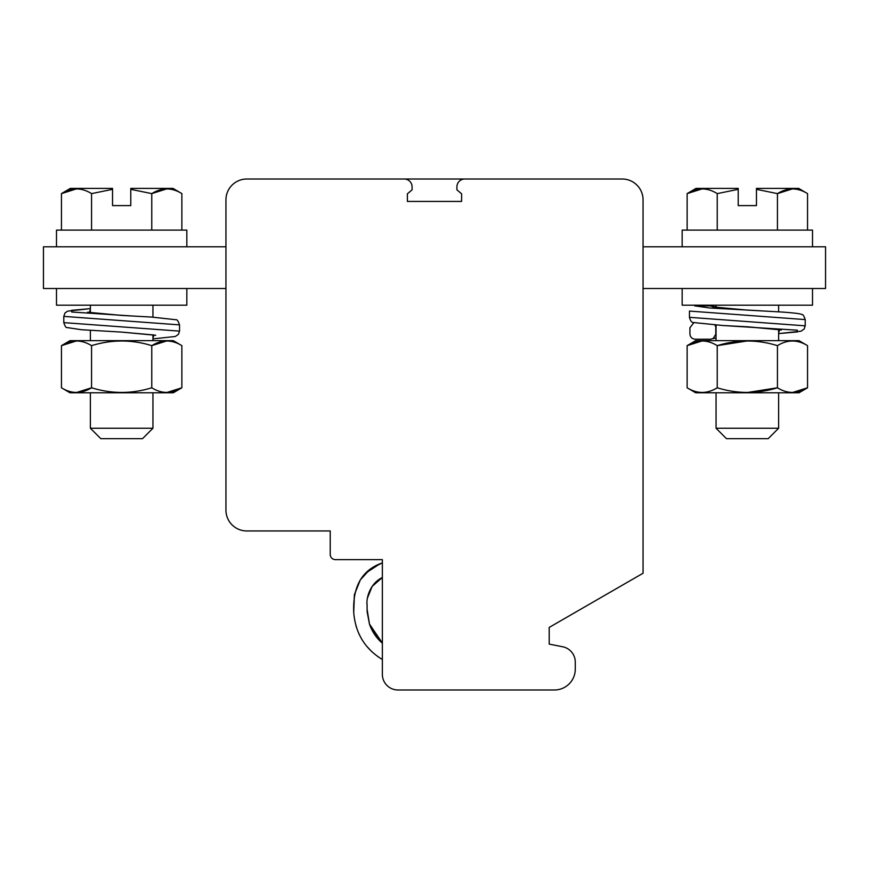 <?xml version="1.0" encoding="UTF-8"?>
<svg xmlns="http://www.w3.org/2000/svg" width="869" height="869" viewBox="0 0 869 869"><rect width="100%" height="100%" fill="white"/><g stroke="black" fill="none" stroke-linecap="round" stroke-linejoin="round"><path stroke-width="1.3" d="M112.535 188.399L112.535 189.333L112.535 188.399L70.313 188.399L61.449 193.613C71.519 187.389 81.556 187.389 91.56 193.613L112.535 189.333L112.535 205.605L130.785 205.605L130.785 189.333L151.76 193.613C161.83 187.389 171.866 187.389 181.871 193.613L173.007 188.399L130.785 188.399L130.785 189.333L130.785 188.399M151.76 230.111L151.76 193.613L166.815 188.866M717.24 230.111L717.24 193.613L738.216 189.333L738.216 205.605L756.464 205.605L756.464 188.399L756.464 189.333L777.44 193.613L792.495 188.866M756.464 188.399L798.687 188.399L807.551 193.613C797.546 187.389 787.51 187.389 777.44 193.613L777.44 230.111M756.464 189.333L777.44 193.613M643.06 246.796L825.55 246.796L825.55 288.508L643.06 288.508M812.515 288.508L812.515 305.193L682.165 305.193L682.165 288.508M812.515 246.796L812.515 230.111L682.165 230.111L682.165 246.796M807.551 193.613L807.551 230.111M717.24 193.613C707.236 187.389 697.199 187.389 687.129 193.613L687.129 230.111M738.216 188.399L738.216 189.333L738.216 188.399L695.993 188.399L687.129 193.613L702.185 188.866M716.056 305.193L716.056 307.354M716.056 325.104L716.056 340.648M747.34 340.93L717.24 345.656C737.379 339.464 757.442 339.464 777.44 345.656C787.444 339.464 797.481 339.464 807.551 345.656L798.991 340.648L695.689 340.648L687.129 345.656L702.185 340.93M717.24 387.78L717.24 345.656C707.236 339.464 697.199 339.464 687.129 345.656L687.129 387.78C697.134 393.972 707.17 393.972 717.24 387.78C737.238 393.972 757.301 393.972 777.44 387.78C787.444 393.972 797.481 393.972 807.551 387.78L792.495 392.506M777.44 345.656L777.44 387.78L747.34 392.506M807.551 345.656L807.551 387.78L798.991 392.788L695.689 392.788L687.129 387.78M778.624 392.788L778.624 428.243L716.056 428.243L716.056 392.788M778.624 428.243L768.196 438.671L726.484 438.671L716.056 428.243M412.08 189.855L412.08 186.835A7.821 7.821 0 0 0 404.259 179.014L246.796 179.014A20.856 20.856 0 0 0 225.94 199.87L225.94 510.103A20.856 20.856 0 0 0 246.796 530.959L330.22 530.959L330.22 554.422A5.214 5.214 0 0 0 335.434 559.636L382.36 559.636L382.36 674.344A15.642 15.642 0 0 0 398.002 689.986L554.422 689.986A20.856 20.856 0 0 0 575.278 669.13L575.278 662.113A15.642 15.642 0 0 0 562.667 646.764L549.208 644.103L549.208 627.418L643.06 573.236L643.06 199.87A20.856 20.856 0 0 0 622.204 179.014L464.741 179.014A7.821 7.821 0 0 0 456.92 186.835L456.92 189.855L461.613 193.798L461.613 201.434L407.387 201.434L407.387 193.798L412.08 189.855M404.259 179.014L464.741 179.014M186.835 246.796L186.835 230.111L56.485 230.111L56.485 246.796M61.449 230.111L61.449 193.613L76.505 188.866M91.56 193.613L91.56 230.111M181.871 193.613L181.871 230.111M181.871 345.656C171.866 339.464 161.83 339.464 151.76 345.656C131.762 339.464 111.699 339.464 91.56 345.656C81.556 339.464 71.519 339.464 61.449 345.656L70.009 340.648L173.311 340.648L181.871 345.656L181.871 387.78L166.815 392.506M76.505 340.93L61.449 345.656L61.449 387.78L70.009 392.788L173.311 392.788L181.871 387.78C171.801 393.972 161.764 393.972 151.76 387.78L151.76 345.656L166.815 340.93M91.56 345.656L91.56 387.78L76.505 392.506M151.76 387.78C131.762 393.972 111.699 393.972 91.56 387.78C81.49 393.972 71.454 393.972 61.449 387.78M90.376 305.193L90.376 312.623M90.376 330.361L90.376 340.648M152.944 392.788L152.944 428.243L90.376 428.243L90.376 392.788M152.944 428.243L142.516 438.671L100.804 438.671L90.376 428.243M56.485 288.508L56.485 305.193L186.835 305.193L186.835 288.508M225.94 246.796L43.45 246.796L43.45 288.508L225.94 288.508M122.094 315.436L151.575 317.066L175.896 319.738C177.091 319.412 178.297 321.128 179.525 324.876L63.785 316.381L65.012 312.959L67.641 311.135L90.376 308.636L71.519 310.342L71.692 312.004L130.383 315.871M63.785 316.381L63.785 322.627C65.001 326.255 66.044 327.895 66.924 327.537L81.534 329.731L121.671 332.099L154.052 335.01L152.944 337.856M63.785 322.627L179.525 331.122L178.427 334.369L175.288 336.488L152.944 338.888M90.376 309.657L89.279 312.503L121.671 315.414M805.215 325.832L805.215 319.586L689.465 311.08L689.465 317.326L805.215 325.832L804.151 329.036L800.946 331.219L778.624 333.609L797.47 331.904L797.318 330.187L722.606 325.495M693.831 322.714L689.921 327.765L689.921 334.011C690.268 337.118 691.996 338.856 695.091 339.225L710.614 339.225L713.156 338.497L716.056 333.848M760.516 310.787L710.103 308.006L694.679 305.855L710.321 305.855L713.416 306.953M713.08 338.541L716.056 338.052M778.624 332.599L779.851 329.699L747.883 326.831M710.321 305.855L721.172 308.017L747.318 310.114L713.297 306.931M716.056 327.624L714.959 325.039M715.784 334L715.784 327.765M778.624 305.193L778.624 311.808M778.624 329.557L778.624 340.648M380.057 563.731L365.979 572.921M363.676 575.419L360.222 580.101L354.4 594.7L353.726 612.536M356.008 626.017L356.29 626.94M366.664 646.188L371.595 651.5M377.602 656.453L382.36 659.517C364.958 648.926 355.421 633.262 353.726 612.536C352.586 586.379 362.134 569.836 382.36 562.906M382.36 643.201C376.364 637.987 372.062 631.622 369.466 624.116L367.12 611.689L367.087 604.726C366.175 600.392 368.543 584.381 382.371 577.451L372.149 586.412L367.435 598.057M367.087 606.149L367.076 607.789M367.076 609.527L369.477 624.159L380.025 641.04M382.36 562.786L370.02 569.271L360.222 579.981L354.4 594.592L353.661 608.811L354.4 594.592L360.222 579.981L370.02 569.271L382.36 562.786M367.087 603.966L367.087 604.943L367.087 603.966M367.076 609.147L369.477 624.051L382.36 643.082L369.477 624.051L367.076 609.147M152.944 305.193L152.944 317.152M152.944 334.891L152.944 340.648M155.757 335.293L121.627 332.099M121.693 315.414L87.584 312.221M179.535 324.887L179.535 331.132M805.205 319.586C804.021 315.914 802.913 314.241 801.881 314.567C801.088 314.263 801.815 313.492 782.187 312.047L747.72 310.124M689.475 317.543C690.507 320.9 691.746 322.551 693.212 322.497L722.78 325.506L746.927 326.777M781.383 329.959L747.362 326.798M713.177 338.541L716.056 338.095"/></g></svg>
